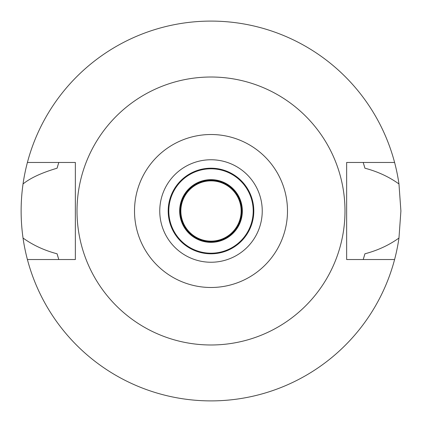 <?xml version="1.0" encoding="UTF-8"?>
<svg xmlns="http://www.w3.org/2000/svg" width="422" height="422" viewBox="0 0 422 422"><rect width="100%" height="100%" fill="white"/><g stroke="black" fill="none" stroke-linecap="round" stroke-linejoin="round"><path stroke-width="0.63" d="M211 134.512A76.487 76.487 0 0 1 287.488 211A76.487 76.487 0 0 1 211 287.488A76.487 76.487 0 0 1 134.512 211A76.487 76.487 0 0 1 211 134.512M211 77.015A133.985 133.985 0 0 1 344.985 211A133.985 133.985 0 0 1 211 344.985A133.985 133.985 0 0 1 77.015 211A133.985 133.985 0 0 1 211 77.015M211 262.241A51.241 51.241 0 0 0 262.241 211A51.241 51.241 0 0 0 211 159.759A51.241 51.241 0 0 0 159.759 211A51.241 51.241 0 0 0 211 262.241M211 253.801A42.801 42.801 0 0 0 253.801 211A42.801 42.801 0 0 0 211 168.199A42.801 42.801 0 0 0 168.199 211A42.801 42.801 0 0 0 211 253.801M211 253.501A42.501 42.501 0 0 0 253.501 211A42.501 42.501 0 0 0 211 168.499A42.501 42.501 0 0 0 168.499 211A42.501 42.501 0 0 0 211 253.501M211 253.2A42.2 42.2 0 0 0 253.2 211A42.2 42.2 0 0 0 211 168.8A42.2 42.2 0 0 0 168.8 211A42.2 42.2 0 0 0 211 253.2M211 242.349A31.349 31.349 0 0 0 242.349 211A31.349 31.349 0 0 0 211 179.651A31.349 31.349 0 0 0 179.651 211A31.349 31.349 0 0 0 211 242.349M394.596 259.53L346.641 259.53L346.641 162.47L394.596 162.47A189.9 189.9 0 0 1 398.964 183.96L400.9 211L398.964 238.04A189.9 189.9 0 0 1 23.036 238.04C33.021 245.198 44.368 250.446 57.081 253.791A159.759 159.759 0 0 0 58.083 257.246M398.964 238.04C388.994 245.187 377.648 250.436 364.919 253.791L363.21 259.53A159.759 159.759 0 0 0 363.437 258.802M398.964 183.96C388.963 176.797 377.616 171.548 364.919 168.209L363.21 162.47A159.759 159.759 0 0 1 363.437 163.198M363.917 257.246A159.759 159.759 0 0 0 364.919 253.791M58.563 258.802A159.759 159.759 0 0 0 58.79 259.53L57.081 253.791M23.036 238.04C20.493 220.01 20.493 201.98 23.036 183.96C30.4 177.989 41.752 172.74 57.081 168.209L58.79 162.47A159.759 159.759 0 0 0 58.563 163.198M23.036 183.96A189.9 189.9 0 0 1 27.404 162.47L75.359 162.47L75.359 259.53L27.404 259.53M58.083 164.754A159.759 159.759 0 0 0 57.081 168.209M364.919 168.209A159.759 159.759 0 0 0 363.917 164.754M27.404 162.47A189.9 189.9 0 0 1 394.596 162.47M211 241.748A30.748 30.748 0 0 0 241.748 211A30.748 30.748 0 0 0 211 180.252A30.748 30.748 0 0 0 180.252 211A30.748 30.748 0 0 0 211 241.748M211 241.141A30.141 30.141 0 0 0 241.141 211A30.141 30.141 0 0 0 211 180.859A30.141 30.141 0 0 0 180.859 211A30.141 30.141 0 0 0 211 241.141"/></g></svg>
